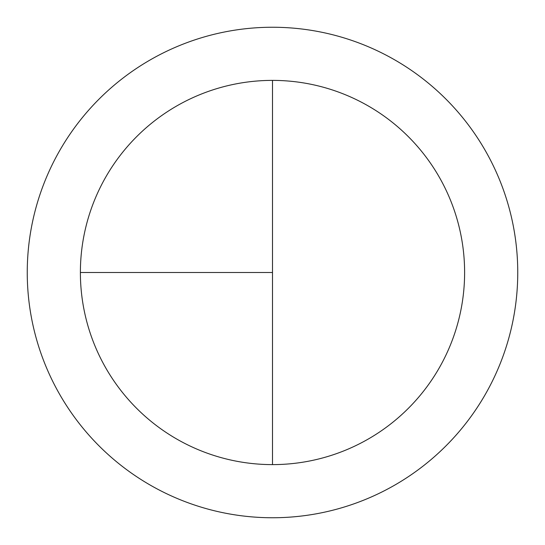 <?xml version="1.0" encoding="UTF-8"?>
<svg xmlns="http://www.w3.org/2000/svg" width="545" height="545" viewBox="0 0 545 545"><rect width="100%" height="100%" fill="white"/><g stroke="black" fill="none" stroke-linecap="round" stroke-linejoin="round"><path stroke-width="0.82" d="M272.5 27.25A245.25 245.25 0 0 0 27.25 272.5A245.25 245.25 0 0 0 272.5 517.75A245.25 245.25 0 0 0 517.75 272.5A245.25 245.25 0 0 0 272.5 27.25M80.388 272.5L272.5 272.5L272.5 80.388A192.113 192.113 0 0 0 80.388 272.5A192.113 192.113 0 0 0 272.5 464.613A192.113 192.113 0 0 0 464.613 272.5A192.113 192.113 0 0 0 272.5 80.388L272.5 464.613"/></g></svg>
